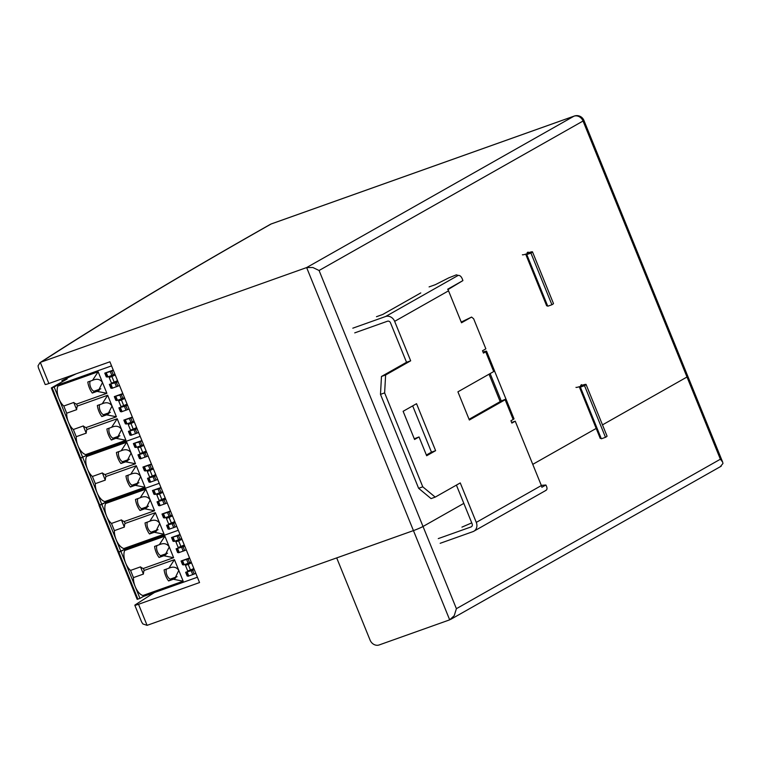 <?xml version="1.0" encoding="UTF-8"?>
<svg xmlns="http://www.w3.org/2000/svg" width="761" height="761" viewBox="0 0 761 761"><rect width="100%" height="100%" fill="white"/><g stroke="black" fill="none" stroke-linecap="round" stroke-linejoin="round"><path stroke-width="1.14" d="M40.029 362.636C103.896 321.237 180.642 275.149 270.269 224.4A7.629 6.583 60.5 0 1 271.163 223.981A4059.621 306.417 -22.1 0 0 41.237 362.046L306.635 267.568L413.442 530.598L336.704 557.918L370.084 640.115A7.629 6.583 -119.5 0 0 379.168 644.947L449.684 619.844L454.231 615.659L456.4 608.686L423.021 526.488A7.629 0.58 157.9 0 1 413.442 530.598A7.629 0.58 -22.1 0 0 423.021 526.488L319.078 270.497L583.05 121.018A7.629 0.58 -22.1 0 0 583.896 120.371A7.629 7.629 0 0 0 574.27 116.053A7.629 3.815 70.4 0 0 573.965 116.186A7.629 6.583 60.5 0 1 579.207 116.69A7.629 6.583 60.5 0 1 583.05 121.018L687.002 377.009A7.629 0.58 -22.1 0 0 687.839 376.362A7.629 0.58 157.9 0 1 687.002 377.009L602.484 424.866L687.002 377.009L720.372 459.216L722.655 462.089L722.95 463.497L720.372 466.569M596.186 428.433L532.757 464.353L596.186 428.433M463.82 503.382L423.021 526.488L463.82 503.382M80.114 458.274L86.117 455.573L140.167 436.329L86.117 455.573L85.717 454.593L125.946 440.267L117.213 418.74L86.925 429.527L86.136 427.558A12.709 6.354 -109.6 0 1 83.282 425.96L73.332 429.508A12.709 6.354 -109.6 0 1 68.452 422.241L101.831 504.448L105.189 502.545L159.239 483.302L105.189 502.545L105.579 503.525L145.817 489.199L150.193 499.958L154.559 510.726L124.281 521.504L125.08 523.463L155.358 512.686L164.091 534.212L123.862 548.538L124.661 550.498L164.89 536.172L173.632 557.699L143.353 568.477L144.152 570.436L174.431 559.658L183.173 581.185L142.935 595.502L143.334 596.481L197.384 577.247M52.071 387.758L80.685 458.208L86.117 455.573L86.507 456.552L126.745 442.227L135.487 463.753L105.208 474.531L105.998 476.491L136.286 465.713L145.018 487.24L104.79 501.566L105.189 502.545L99.016 505.38L99.758 505.18L80.685 458.208L79.943 458.407L51.329 387.948L54.145 387.016L68.452 422.241A12.709 6.354 -109.6 0 1 66.711 413.204L76.661 409.665A12.709 6.354 -109.6 0 1 77.394 406.041L107.672 395.254L116.414 416.781L86.136 427.558M143.534 444.624L141.917 445.366L140.395 441.608L133.384 443.577L141.879 440.562M148.11 455.896L146.493 456.638L144.971 452.881L137.969 454.85L146.454 451.834M153.066 468.11L151.449 468.852L149.927 465.095L142.925 467.064L151.42 464.048M157.641 479.382L156.034 480.124L154.502 476.367L147.501 478.336L155.995 475.321M147.301 471.42L150.041 470.45L152.324 476.091L149.594 477.061L147.301 471.42L153.199 468.786M146.15 451.064L140.062 453.575L137.77 447.934L143.658 445.299M137.77 447.934L143.858 445.432M140.5 446.964L142.792 452.605M150.041 470.45L153.399 468.919M155.682 474.55L152.324 476.091M125.651 461.822L120.913 463.506A12.709 6.354 70.4 0 1 118.012 458.36A12.709 6.354 70.4 0 1 116.423 452.472L121.37 450.693C125.632 448.885 128.885 449.646 131.12 452.995L126.954 461.195L125.651 461.822L135.487 463.753M129.437 459.254L122.521 461.708M105.208 474.531A12.709 6.354 -109.6 0 1 102.355 472.933L92.404 476.481A12.709 6.354 -109.6 0 1 87.525 469.214A12.709 6.354 -109.6 0 1 86.507 456.552M126.745 442.227L121.17 450.778M92.404 476.481L95.315 483.663A12.709 6.354 -109.6 0 0 97.066 492.7A12.709 6.354 -109.6 0 0 104.79 501.566M136.286 465.713L130.711 474.265L125.965 475.958A12.709 6.354 70.4 0 0 127.553 481.846A12.709 6.354 70.4 0 0 130.445 486.992L135.192 485.309L145.018 487.24M95.315 483.663L105.275 480.124A12.709 6.354 -109.6 0 1 105.998 476.491M105.275 480.124L102.355 472.933M136.695 484.557L140.652 476.481C138.416 473.133 135.173 472.372 130.911 474.179L130.711 474.265M136.485 484.681L135.192 485.309M132.053 485.195L138.968 482.731M128.343 475.111A5.974 2.987 -109.6 0 0 128.78 481.152A5.974 2.987 -109.6 0 0 133.413 485.29A5.974 2.987 -109.6 0 0 133.651 485.185L130.445 486.992M120.913 463.506L124.11 461.699A5.974 2.987 -109.6 0 1 123.872 461.803A5.974 2.987 -109.6 0 1 119.239 457.665A5.974 2.987 -109.6 0 1 118.802 451.625M140.395 441.608L142.003 440.866M135.639 447.135L134.916 447.335L133.384 443.577M141.917 445.366L135.81 447.535L134.278 443.777L135.81 447.535M144.971 452.881L146.578 452.139M140.224 458.407L139.491 458.617L137.969 454.85M146.493 456.638L140.385 458.816L138.854 455.059L140.385 458.816M149.927 465.095L151.544 464.353M145.18 470.621L144.447 470.821L142.925 467.064M151.449 468.852L145.341 471.021L143.819 467.264L145.341 471.021M154.502 476.367L156.119 475.625M149.755 481.894L149.023 482.094L147.501 478.336M156.034 480.124L149.917 482.293L148.395 478.536L149.917 482.293M124.281 521.504A12.709 6.354 -109.6 0 1 121.427 519.906L111.477 523.444A12.709 6.354 -109.6 0 1 106.597 516.186L120.904 551.411L124.262 549.518L178.312 530.274L124.262 549.518L118.088 552.343L118.83 552.153L99.758 505.18L101.831 504.448L106.597 516.186A12.709 6.354 -109.6 0 1 105.579 503.525M162.607 491.596L160.99 492.338L159.468 488.581L152.457 490.55L160.952 487.525M167.182 502.869L165.565 503.611L164.043 499.853L157.042 501.822L165.527 498.807M172.138 515.083L170.521 515.815L168.999 512.058L161.998 514.036L170.493 511.012M176.714 526.355L175.106 527.097L173.575 523.34L166.573 525.309L175.068 522.284M166.374 518.393L169.113 517.423L171.406 523.054L168.666 524.034L166.374 518.393L172.271 515.758M165.223 498.036L159.135 500.548L156.842 494.907L162.73 492.272M156.842 494.907L162.93 492.405M159.572 493.937L161.865 499.568M169.113 517.423L172.471 515.891M174.754 521.523L171.406 523.054M144.723 508.795L139.986 510.479A12.709 6.354 70.4 0 1 137.085 505.333A12.709 6.354 70.4 0 1 135.496 499.444L140.443 497.665C144.704 495.858 147.957 496.619 150.193 499.958L146.026 508.167L144.723 508.795L154.559 510.726M148.509 506.217L141.594 508.681M99.187 505.247L79.943 458.407M145.817 489.199L140.243 497.751M111.477 523.444L114.388 530.636A12.709 6.354 -109.6 0 0 116.138 539.673A12.709 6.354 -109.6 0 0 123.862 548.538M155.358 512.686L149.784 521.237L145.037 522.931A12.709 6.354 70.4 0 0 146.626 528.819A12.709 6.354 70.4 0 0 149.517 533.965L154.264 532.281L164.091 534.212M114.388 530.636L124.347 527.088A12.709 6.354 -109.6 0 1 125.08 523.463M124.347 527.088L121.427 519.906M155.767 531.53L159.724 523.444C157.489 520.105 154.245 519.335 149.984 521.152L149.784 521.237M155.558 531.654L154.264 532.281M151.125 532.167L158.041 529.704M147.415 522.084A5.974 2.987 -109.6 0 0 147.853 528.124A5.974 2.987 -109.6 0 0 152.485 532.262A5.974 2.987 -109.6 0 0 152.723 532.148L149.517 533.965M139.986 510.479L143.182 508.671A5.974 2.987 -109.6 0 1 142.944 508.776A5.974 2.987 -109.6 0 1 138.312 504.638A5.974 2.987 -109.6 0 1 137.874 498.598M159.468 488.581L161.075 487.839M154.711 494.108L153.988 494.308L152.457 490.55M160.99 492.338L154.883 494.507L153.351 490.75L154.883 494.507M164.043 499.853L165.651 499.111M159.296 505.38L158.564 505.58L157.042 501.822M165.565 503.611L159.458 505.78L157.927 502.022L159.458 505.78M168.999 512.058L170.616 511.325M164.252 517.594L163.52 517.794L161.998 514.036M170.521 515.815L164.414 517.994L162.892 514.236L164.414 517.994M173.575 523.34L175.192 522.598M168.828 528.866L168.105 529.066L166.573 525.309M175.106 527.097L168.99 529.266L167.468 525.509L168.99 529.266M139.976 598.384L137.903 599.126L118.83 552.153L120.904 551.411L139.976 598.384L143.334 596.481M137.903 599.126L137.161 599.316L99.016 505.38M181.679 538.569L180.062 539.302L178.54 535.544L171.529 537.523L180.024 534.498M186.255 549.842L184.638 550.574L183.116 546.817L176.114 548.795L184.6 545.77M191.211 562.056L189.603 562.788L188.072 559.031L181.07 561.009L189.565 557.984M195.786 573.328L194.179 574.06L192.647 570.303L185.646 572.282L194.141 569.257M185.446 565.366L188.186 564.396L190.478 570.027L187.739 571.007L185.446 565.366L191.344 562.731M184.295 545.009L178.207 547.52L175.915 541.88L181.803 539.245M175.915 541.88L182.003 539.368M178.645 540.909L180.937 546.541M188.186 564.396L191.544 562.855M193.827 568.496L190.478 570.027M163.796 555.758L159.059 557.452A12.709 6.354 70.4 0 1 156.157 552.305A12.709 6.354 70.4 0 1 154.578 546.417L159.515 544.638C163.777 542.821 167.03 543.592 169.265 546.931L165.099 555.13L163.796 555.758L173.632 557.699M167.582 553.19L160.666 555.654M143.353 568.477A12.709 6.354 -109.6 0 1 140.5 566.878L130.55 570.417A12.709 6.354 -109.6 0 1 125.67 563.159A12.709 6.354 -109.6 0 1 124.661 550.498M164.89 536.172L159.315 544.724M130.55 570.417L133.46 577.609A12.709 6.354 -109.6 0 0 135.211 586.645A12.709 6.354 -109.6 0 0 142.935 595.502M174.431 559.658L168.856 568.21L164.11 569.894A12.709 6.354 70.4 0 0 165.698 575.792A12.709 6.354 70.4 0 0 168.59 580.938L173.337 579.245L183.173 581.185M133.46 577.609L143.42 574.06A12.709 6.354 -109.6 0 1 144.152 570.436M143.42 574.06L140.5 566.878M174.84 578.503L178.797 570.417C176.562 567.078 173.318 566.308 169.056 568.125L168.856 568.21M174.63 578.617L173.337 579.245M170.207 579.14L177.113 576.676M166.488 569.057A5.974 2.987 -109.6 0 0 166.925 575.097A5.974 2.987 -109.6 0 0 171.558 579.235A5.974 2.987 -109.6 0 0 171.796 579.121L168.59 580.938M159.059 557.452L162.255 555.635A5.974 2.987 -109.6 0 1 162.017 555.749A5.974 2.987 -109.6 0 1 157.384 551.611A5.974 2.987 -109.6 0 1 156.947 545.57M178.54 535.544L180.148 534.812M173.784 541.081L173.061 541.28L171.529 537.523M180.062 539.302L173.955 541.48L172.424 537.723L173.955 541.48M183.116 546.817L184.733 546.084M178.369 552.353L177.636 552.553L176.114 548.795M184.638 550.574L178.531 552.752L176.999 548.995L178.531 552.752M188.072 559.031L189.689 558.298M183.325 564.567L182.592 564.767L181.07 561.009M189.603 562.788L183.487 564.966L181.965 561.209L183.487 564.966M192.647 570.303L194.264 569.57M187.9 575.839L187.177 576.039L185.646 572.282M194.179 574.06L188.062 576.239L186.54 572.481L188.062 576.239M111.553 365.879L57.503 385.114L57.903 386.093L98.14 371.777L106.873 393.294L76.595 404.081L77.394 406.041M114.921 374.165L113.303 374.907L111.781 371.149L104.78 373.128L113.275 370.103M119.496 385.437L117.888 386.179L116.357 382.422L109.356 384.4L117.85 381.375M124.462 397.651L122.844 398.393L121.313 394.636L114.312 396.614L122.806 393.589M129.037 408.923L127.42 409.665L125.898 405.908L118.897 407.886L127.382 404.862M133.993 421.137L132.376 421.879L130.854 418.122L123.853 420.101L132.347 417.076M138.569 432.41L136.961 433.152L135.429 429.394L128.428 431.373L136.923 428.348M128.229 424.457L130.968 423.477L133.251 429.118L130.521 430.089L128.229 424.457L134.126 421.813M117.536 380.614L114.179 382.146L111.896 376.505L109.156 377.485L115.054 374.84M118.697 400.971L121.427 399.991L123.72 405.632L120.98 406.602L118.697 400.971L124.585 398.326M107.672 395.254L102.297 403.73C106.559 401.913 109.812 402.674 112.038 406.022L107.881 414.222L106.578 414.85L116.414 416.781M102.098 403.815L97.351 405.499A12.709 6.354 70.4 0 0 98.94 411.387A12.709 6.354 70.4 0 0 101.841 416.543L105.037 414.726A5.974 2.987 -109.6 0 1 104.799 414.831A5.974 2.987 -109.6 0 1 100.167 410.693A5.974 2.987 -109.6 0 1 99.729 404.652M106.578 414.85L101.841 416.543M73.332 429.508L76.243 436.69A12.709 6.354 -109.6 0 0 77.993 445.727A12.709 6.354 -109.6 0 0 85.717 454.593M66.711 413.204L63.791 406.022A12.709 6.354 -109.6 0 1 58.92 398.754A12.709 6.354 -109.6 0 1 57.903 386.093M63.791 406.022L73.75 402.474A12.709 6.354 -109.6 0 0 76.595 404.081M98.14 371.777L92.557 380.329L87.819 382.012A12.709 6.354 70.4 0 0 89.398 387.91A12.709 6.354 70.4 0 0 92.3 393.057L97.047 391.363L106.873 393.294M54.145 387.016L57.503 385.114M76.395 373.718L62.06 380.529L67.158 378.949L51.329 387.948M110.364 412.281L103.448 414.735M92.3 393.057L95.506 391.24A5.974 2.987 -109.6 0 1 95.268 391.344A5.974 2.987 -109.6 0 1 90.635 387.206A5.974 2.987 -109.6 0 1 90.198 381.166M100.823 388.795L93.907 391.249M97.047 391.363L98.34 390.735L102.507 382.536C100.271 379.197 97.028 378.426 92.766 380.243L92.557 380.329M112.98 438.222L119.896 435.768M111.372 440.02A12.709 6.354 70.4 0 1 108.481 434.873A12.709 6.354 70.4 0 1 106.892 428.985L111.838 427.206C116.1 425.399 119.344 426.16 121.579 429.508L117.413 437.708L111.372 440.02L114.578 438.212A5.974 2.987 -109.6 0 1 114.34 438.317A5.974 2.987 -109.6 0 1 109.708 434.179A5.974 2.987 -109.6 0 1 109.27 428.139M117.213 418.74L111.629 427.302M76.243 436.69L86.202 433.152A12.709 6.354 -109.6 0 1 86.925 429.527M116.119 438.336L125.946 440.267M86.202 433.152L83.282 425.96M76.661 409.665L73.75 402.474M111.781 371.149L113.399 370.407M107.035 376.676L106.302 376.885L104.78 373.128M113.303 374.907L107.196 377.085L105.674 373.328L107.196 377.085M116.357 382.422L117.974 381.68M111.61 387.958L110.878 388.158L109.356 384.4M117.888 386.179L111.772 388.357L110.25 384.6L111.772 388.357M121.313 394.636L122.93 393.894M116.566 400.162L115.843 400.372L114.312 396.614M122.844 398.393L116.728 400.571L115.206 396.814L116.737 400.571M125.898 405.908L127.506 405.166M121.151 411.435L120.419 411.644L118.897 407.886M127.42 409.665L121.313 411.844L119.781 408.086L121.313 411.844M130.854 418.122L132.471 417.38M126.107 423.649L125.375 423.858L123.853 420.101M132.376 421.879L126.269 424.058L124.747 420.3L126.269 424.058M135.429 429.394L137.047 428.652M130.683 434.921L129.95 435.13L128.428 431.373M136.961 433.152L130.844 435.33L129.322 431.573L130.844 435.33M130.968 423.477L134.326 421.946M136.609 427.577L133.251 429.118M114.179 382.146L111.448 383.116L109.156 377.485M111.896 376.505L115.244 374.973M121.427 399.991L124.785 398.46M127.077 404.101L123.72 405.632M494.517 370.873A7.629 0.58 157.9 0 1 494.555 370.902L486.545 351.182A7.629 0.58 -22.1 0 1 485.699 351.829L483.463 353.104L482.503 350.754L485.86 348.852L473.656 318.792L471.582 317.071L461.233 322.065M494.555 370.902A7.629 0.58 157.9 0 1 493.708 371.558L457.913 391.829L469.356 420.015L505.152 399.744A7.629 0.58 -22.1 0 0 505.998 399.087A7.629 0.58 -22.1 0 0 505.96 399.059L501.271 400.99L469.071 419.301M505.998 399.087L514.008 418.816A7.629 0.58 157.9 0 1 513.161 419.473L510.926 420.738L511.877 423.087L515.235 421.185L541.366 485.537A7.629 6.583 60.5 0 1 541.87 487.278L545.894 485.004C547.482 488.029 547.359 489.875 545.513 490.541M440.172 543.306L472.923 531.644A7.629 6.583 -119.5 0 0 473.827 531.235A7.629 6.583 -119.5 0 0 476.291 522.388L460.262 482.931L435.206 497.114L431.059 498.598L418.626 488.305L380.481 394.36L381.47 376.467L406.526 362.284L390.507 322.826A2.54 2.197 60.5 0 0 387.482 321.218L354.731 332.88M394.655 321.351L448.543 290.835A7.629 6.583 60.5 0 0 447.687 289.218L462.897 280.6C461.765 276.928 460.186 275.197 458.16 275.415L385.57 316.519A7.629 6.583 -119.5 0 1 394.655 321.351L410.674 360.809L385.618 374.992L384.628 392.885L422.774 486.821L435.206 497.114M448.543 290.835L461.518 322.778L471.582 317.071M426.664 455.744L435.615 450.674L416.543 403.701L403.121 411.301L414.564 439.487L419.035 436.947L426.664 455.744M456.41 485.118L472.143 523.863A2.54 2.197 60.5 0 1 471.021 526.945L438.269 538.607M412.681 405.889L431.468 452.148L426.379 455.03M419.035 436.947L414.269 438.774M435.615 450.674L431.468 452.148M385.57 316.519L352.819 328.181M410.674 360.809L406.526 362.284M462.897 280.6L447.934 289.608M458.16 275.415L456.362 274.845L448.771 277.86L435.321 284.69L429.099 286.907M376.486 316.7L382.707 314.483L420.776 292.928M385.618 374.992L381.47 376.467M380.481 394.36L384.628 392.885M422.774 486.821L418.626 488.305M541.299 485.375L545.894 485.004M461.937 527.126L471.744 522.883M511.63 422.469L515.235 421.185M486.545 351.182A7.629 0.58 -22.1 0 0 483.045 352.077M494.545 370.959L505.96 399.059M501.271 400.99L490.141 373.575M605.49 437.318L601.342 438.793L580.367 387.13L584.515 385.646L605.49 437.318A14.069 1.065 157.9 0 0 607.05 436.11L586.065 384.448A14.069 1.065 -22.1 0 0 582.783 385.047A8.989 0.675 157.9 0 1 580.691 385.427A8.989 0.675 157.9 0 1 581.68 384.657L581.937 385.285M601.085 438.165A8.989 0.675 -22.1 0 0 600.239 438.403L579.264 386.74A8.989 0.675 157.9 0 1 581.356 386.36A8.989 0.675 157.9 0 1 580.367 387.13M584.515 385.646A14.069 1.065 -22.1 0 0 586.065 384.448M575.972 387.339A14.069 1.065 -22.1 0 0 579.264 386.74M551.915 304.742L547.768 306.217L526.783 254.555L530.931 253.071L551.915 304.742A14.069 1.065 157.9 0 0 553.475 303.534L532.491 251.862A14.069 1.065 -22.1 0 0 529.209 252.462A8.989 0.675 157.9 0 1 527.107 252.852A8.989 0.675 157.9 0 1 528.105 252.081L528.362 252.709M547.511 305.589A8.989 0.675 -22.1 0 0 546.664 305.827L525.68 254.164A8.989 0.675 157.9 0 1 527.782 253.784A8.989 0.675 157.9 0 1 526.783 254.555M530.931 253.071A14.069 1.065 -22.1 0 0 532.491 251.862M522.398 254.764A14.069 1.065 -22.1 0 0 525.68 254.164M271.791 223.763A7.629 3.815 -109.6 0 0 271.468 223.848A7.629 3.815 -109.6 0 0 271.163 223.981L573.965 116.186L306.635 267.568L312.857 267.501L319.078 270.497M154.435 592.534A4067.25 306.997 -22.1 0 0 135.23 604.852A7.629 0.58 -22.1 0 0 134.821 605.242A7.629 0.58 -22.1 0 0 138.531 604.272L199.544 582.555L109.898 361.798L48.885 383.515A7.629 0.58 157.9 0 1 45.175 384.486L38.402 367.801L38.05 365.813L40.019 362.626M41.237 362.036L40.333 362.445L48.885 383.515M71.02 376.324L70.783 375.715M134.821 605.242L141.594 621.927L142.868 623.944L147.082 625.352L413.442 530.598L449.684 619.844M720.372 459.216L456.4 608.686M127.981 460.529L125.85 461.737M137.522 484.015L135.391 485.223M133.651 485.185L133.156 485.356M124.11 461.699L123.624 461.87M136.552 447.344L135.02 443.587M138.978 442.179L140.5 445.936M141.127 458.617L139.596 454.859M143.553 453.451L145.085 457.209M146.083 470.831L144.561 467.073M148.509 465.665L150.041 469.423M150.659 482.103L149.137 478.346M153.094 476.938L154.616 480.695M147.054 507.501L144.923 508.709M156.595 530.988L154.464 532.186M152.723 532.148L152.229 532.329M143.182 508.671L142.697 508.843M155.625 494.317L154.093 490.56M158.05 489.152L159.572 492.909M160.2 505.589L158.669 501.832M162.626 500.424L164.157 504.182M165.156 517.803L163.634 514.046M167.591 512.638L169.113 516.396M169.732 529.076L168.21 525.318M172.167 523.91L173.689 527.668M166.126 554.474L164.005 555.673M175.667 577.96L173.537 579.159M171.796 579.121L171.301 579.302M162.255 555.635L161.77 555.815M174.697 541.29L173.166 537.532M177.123 536.125L178.645 539.882M179.273 552.562L177.741 548.805M181.698 547.397L183.23 551.154M184.229 564.776L182.707 561.019M186.664 559.611L188.186 563.368M188.804 576.048L187.282 572.291M191.239 570.883L192.761 574.641M62.973 381.318L62.63 380.471M105.037 414.726L104.552 414.897M108.909 413.556L106.778 414.764M95.506 391.24L95.011 391.411M99.377 390.07L97.246 391.278M114.578 438.212L114.083 438.384M118.45 437.042L116.319 438.25M107.938 376.885L106.416 373.128M110.364 371.72L111.896 375.477M112.514 388.158L110.992 384.4M114.949 382.992L116.471 386.75M117.479 400.372L115.948 396.614M119.905 395.206L121.427 398.964M122.055 411.644L120.523 407.886M124.481 406.479L126.012 410.236M127.011 423.858L125.489 420.101M129.437 418.693L130.968 422.45M131.586 435.13L130.064 431.373M134.022 429.965L135.544 433.722M485.699 351.829L493.708 371.558M505.152 399.744L513.161 419.473M541.366 485.537L476.291 522.388M471.592 526.622L471.021 526.945M489.038 374.203L500.196 401.675M147.082 625.352L138.531 604.272M583.896 120.371L722.655 462.089M721.228 466.179L450.617 619.416M61.888 380.662L62.307 381.699M546.018 490.35L473.827 531.235M270.269 224.4A7.629 7.629 0 0 1 271.468 223.848L574.27 116.053"/></g></svg>
